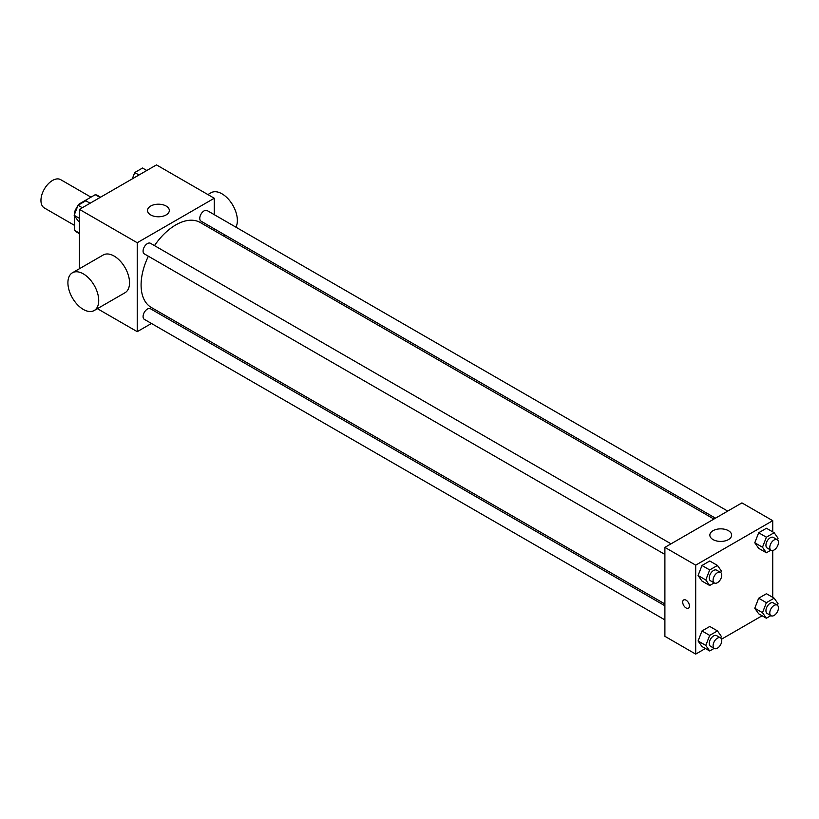 <?xml version="1.0" encoding="UTF-8"?>
<svg xmlns="http://www.w3.org/2000/svg" width="819" height="819" viewBox="0 0 819 819"><rect width="100%" height="100%" fill="white"/><g stroke="black" fill="none" stroke-linecap="round" stroke-linejoin="round"><path stroke-width="1.23" d="M90.991 197.164L60.678 179.658A16.339 9.439 120 0 0 48.086 184.029A16.339 9.439 120 0 0 40.95 200.481A16.339 9.439 120 0 0 44.339 207.954L74.652 225.46M79.597 204.361L79.064 204.044L95.27 194.687A21.089 12.172 120 0 1 97.717 195.557L100.553 197.195M79.463 233.19L74.652 230.405A21.089 12.172 120 0 0 76.628 232.084L79.463 233.722M74.652 230.405L74.652 216.001M74.652 213.994L74.652 211.691A21.089 12.172 120 0 1 77.846 205.764M79.064 204.044A21.089 12.172 120 0 0 78.286 205.119M75.379 212.111L74.652 211.691M100.092 197.461L95.27 194.687M79.463 268.714L79.463 209.377L156.49 164.895L214.271 198.249L214.271 214.67M151.454 323.464L137.234 331.675L97.4 308.671M165.243 315.499L163.698 316.4M148.372 256.224A49.017 28.307 120 0 0 141.093 284.981A49.017 28.307 120 0 0 151.239 307.422L664.895 603.972M713.912 519.062L200.266 222.512A49.017 28.307 120 0 0 154.494 245.618M214.271 228.808L214.271 230.6M137.234 331.675L137.234 242.731L214.271 198.249M727.702 511.097L207.156 210.565A6.122 3.532 120 0 0 202.447 212.203A6.122 3.532 120 0 0 199.775 218.366A6.122 3.532 120 0 0 201.034 221.171L715.458 518.171M664.895 605.763L150.471 308.763A6.122 3.532 120 0 0 145.751 310.401A6.122 3.532 120 0 0 143.079 316.564A6.122 3.532 120 0 0 144.349 319.369L664.895 619.901M664.895 554.432L144.349 253.9A6.122 3.532 -60 0 1 144.349 246.826A6.122 3.532 -60 0 1 150.471 243.294L671.017 543.826M137.234 242.731L79.463 209.377M150.716 214.936A10.893 6.286 180 0 1 147.522 210.483A10.893 6.286 180 0 1 158.425 204.197A10.893 6.286 180 0 1 169.318 210.483A10.893 6.286 180 0 1 162.592 216.298A10.893 6.286 180 0 1 150.716 214.936M72.42 272.778L103.235 254.985A21.785 12.582 60 0 1 120.024 260.831A21.785 12.582 60 0 1 129.535 282.75A21.785 12.582 60 0 1 125.02 292.731L94.205 310.514A21.785 12.582 60 0 1 72.42 297.932A21.785 12.582 60 0 1 72.42 272.778A21.785 12.582 60 0 1 89.21 278.614A21.785 12.582 60 0 1 98.72 300.542A21.785 12.582 60 0 1 94.205 310.514M235.933 227.17A21.785 12.582 -120 0 0 230.804 202.129A21.785 12.582 -120 0 0 211.077 192.731L207.883 194.574M705.405 648.494L695.7 654.105L664.895 636.312L664.895 547.368L741.922 502.897L772.737 520.679L772.737 531.889M762.1 615.765L721.529 639.189M758.67 548.321L754.78 542.782L758.67 532.759L766.451 528.265L758.67 532.759L754.78 542.782L758.67 548.321L766.379 552.774L762.489 547.235L766.379 537.203L774.16 532.708L778.05 538.247L777.436 539.834M701.975 646.519L698.085 640.98L701.975 630.958L709.766 626.463L701.975 630.958L698.085 640.98L701.975 646.519L709.684 650.962L705.794 645.433L709.684 635.401L717.464 630.906L721.355 636.445L720.74 638.032M772.737 550.501L772.737 597.348M695.7 654.105L695.7 565.151L772.737 520.679M758.67 613.789L754.78 608.251L758.67 598.218L766.451 593.724L758.67 598.218L754.78 608.251L758.67 613.789L766.379 618.232L762.489 612.694L766.379 602.671L774.16 598.177L778.05 603.716L777.436 605.302M701.975 581.05L698.085 575.522L701.975 565.489L709.766 560.995L701.975 565.489L698.085 575.522L701.975 581.05L709.684 585.503L705.794 579.965L709.684 569.932L717.464 565.438L721.355 570.976L720.74 572.563M695.7 565.151L664.895 547.368M713.032 539.578A10.893 6.286 180 0 1 709.848 535.135A10.893 6.286 180 0 1 720.74 528.849A10.893 6.286 180 0 1 731.633 535.135A10.893 6.286 180 0 1 724.907 540.949A10.893 6.286 180 0 1 713.032 539.578M689.444 606.009A4.771 2.754 60 0 1 688.462 608.2A4.771 2.754 60 0 1 683.691 605.446A4.771 2.754 60 0 1 683.691 599.938A4.771 2.754 60 0 1 687.366 601.218A4.771 2.754 60 0 1 689.444 606.009M688.462 608.189A4.771 2.754 60 0 1 683.691 605.446A4.771 2.754 60 0 1 683.691 599.938M714.188 582.903L709.684 585.503M720.485 572.389L716.635 570.167A6.122 3.532 120 0 0 711.916 571.805A6.122 3.532 120 0 0 709.244 577.968A6.122 3.532 120 0 0 710.513 580.773L714.363 582.995A6.122 3.532 120 0 0 720.485 579.463A6.122 3.532 120 0 0 720.485 572.389A6.122 3.532 120 0 0 715.765 574.037A6.122 3.532 120 0 0 713.093 580.19A6.122 3.532 120 0 0 714.363 582.995M705.794 579.965L698.085 575.522M709.684 569.932L701.975 565.489M717.464 565.438L709.766 560.995M770.884 550.163L766.379 552.774M777.18 539.66L773.331 537.438A6.122 3.532 120 0 0 768.611 539.076A6.122 3.532 120 0 0 765.939 545.239A6.122 3.532 120 0 0 767.208 548.044L771.058 550.266A6.122 3.532 120 0 0 777.18 546.734A6.122 3.532 120 0 0 777.18 539.66A6.122 3.532 120 0 0 772.46 541.298A6.122 3.532 120 0 0 769.788 547.461A6.122 3.532 120 0 0 771.058 550.266M762.489 547.235L754.78 542.782M766.379 537.203L758.67 532.759M774.16 532.708L766.451 528.265M714.188 648.361L709.684 650.962M720.485 637.858L716.635 635.636A6.122 3.532 120 0 0 711.916 637.274A6.122 3.532 120 0 0 709.244 643.437A6.122 3.532 120 0 0 710.513 646.242L714.363 648.464A6.122 3.532 120 0 0 720.485 644.932A6.122 3.532 120 0 0 720.485 637.858A6.122 3.532 120 0 0 715.765 639.496A6.122 3.532 120 0 0 713.093 645.659A6.122 3.532 120 0 0 714.363 648.464M705.794 645.433L698.085 640.98M709.684 635.401L701.975 630.958M717.464 630.906L709.766 626.463M770.884 615.632L766.379 618.232M777.18 605.128L773.331 602.907A6.122 3.532 120 0 0 768.611 604.545A6.122 3.532 120 0 0 765.939 610.708A6.122 3.532 120 0 0 767.208 613.503L771.058 615.734A6.122 3.532 120 0 0 777.18 612.192A6.122 3.532 120 0 0 777.18 605.128A6.122 3.532 120 0 0 772.46 606.766A6.122 3.532 120 0 0 769.788 612.929A6.122 3.532 120 0 0 771.058 615.734M762.489 612.694L754.78 608.251M766.379 602.671L758.67 598.218M774.16 598.177L766.451 593.724M79.463 221.652L78.04 220.823L74.15 215.284L78.04 205.262L85.821 200.768L90.1 203.235M79.463 218.356L74.15 215.284M82.309 207.729L78.04 205.262M132.268 178.89L134.736 172.533L142.516 168.038L146.785 170.506M139.005 175L134.736 172.533M223.454 235.903L225 235.002"/></g></svg>
